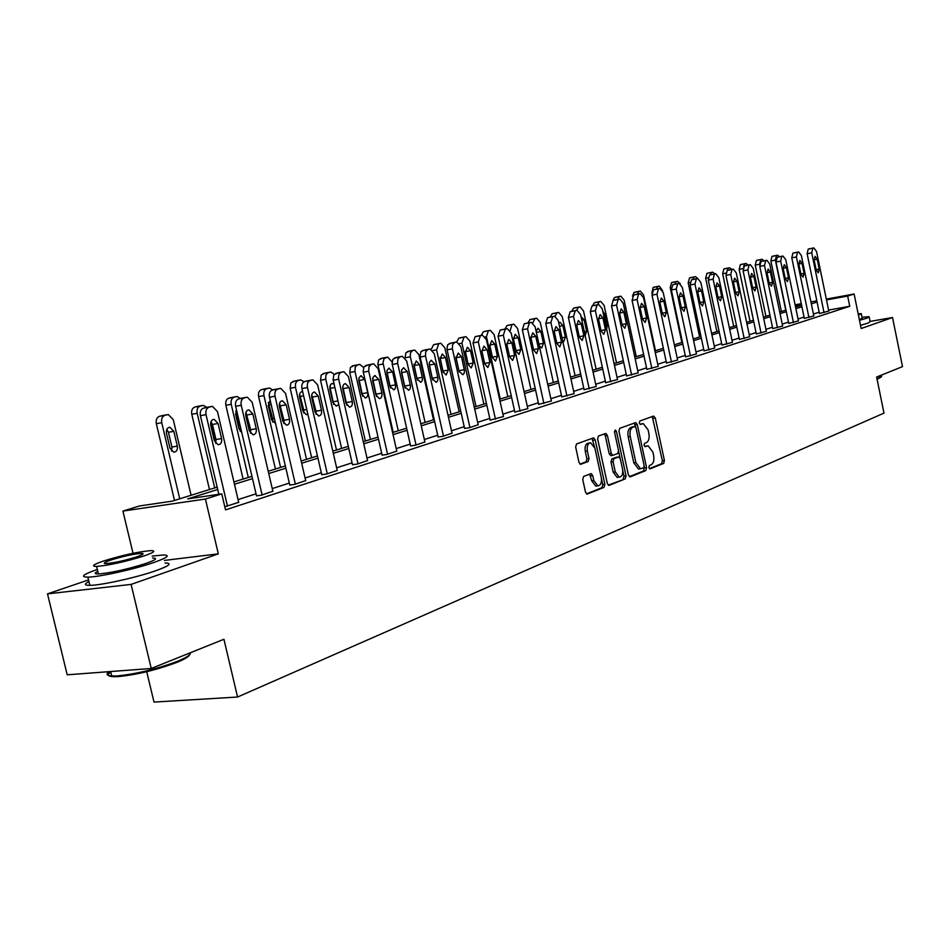 <?xml version="1.0" encoding="UTF-8"?>
<svg xmlns="http://www.w3.org/2000/svg" width="950" height="950" viewBox="0 0 950 950"><rect width="100%" height="100%" fill="white"/><g stroke="black" fill="none" stroke-linecap="round" stroke-linejoin="round"><path stroke-width="1.43" d="M648.826 467.566L650.085 468.872L663.67 463.41L664.418 460.548L655.298 417.988L653.505 416.076L639.801 421.052L639.243 423.059L640.3 424.436L643.281 423.605L648.09 429.863L648.862 433.438C649.61 438.152 648.779 441.216 646.368 442.629L644.587 443.317L644.041 445.336L645.074 446.69L648.149 445.823L652.852 452.01L653.624 455.572C654.372 460.287 653.541 463.363 651.142 464.823L649.373 465.536L648.826 467.566M583.609 476.437L582.73 479.501L585.497 492.147L587.017 494.131L604.022 487.409L604.877 484.393L595.199 439.874L593.619 437.843L576.531 443.959L575.641 446.987L578.977 462.317L580.557 464.336L588.145 461.569L589.012 458.541L587.373 451.001C586.72 446.025 587.812 443.294 590.674 442.819L594.902 448.21L601.279 477.565C601.932 482.659 600.792 485.402 597.847 485.818L593.798 480.51L592.729 475.594L591.197 473.599L583.609 476.437M151.24 668.479L67.201 674.809L47.5 593.869L131.1 584.404L151.24 668.479L223.927 639.267L237.559 697.027L883.987 413.119L876.613 377.031L902.5 366.629L892.525 317.526L861.175 328.522L854.121 294.013L847.661 296.056L849.751 306.28L225.53 509.865L221.777 493.869L205.414 499.035L122.918 511.076L139.472 505.97L172.14 501.173L217.17 487.148M131.1 584.404L218.31 553.838L205.414 499.035M628.389 474.976L630.254 476.864L645.786 470.606L646.57 467.697L637.272 424.555L635.752 422.584L619.756 428.308L618.937 431.229L628.389 474.976M608.238 485.141L625.242 478.883L609.211 485.331M604.236 433.924L605.293 435.741L607.383 435.433L605.815 433.426L598.488 436.003L597.633 438.983L607.299 483.419L608.784 485.391M607.383 435.433L611.266 453.352L612.786 455.335L617.714 453.554L618.533 450.597L614.519 432.048L615.327 429.958L616.419 431.359L626.05 475.914L625.242 478.883M892.525 317.526L870.069 321.409M146.716 671.709L154.007 702.086L237.559 697.027M849.751 306.28L828.59 310.068M819.185 312.194L813.438 314.046M804.044 317.074L798.047 319.01M788.476 322.098L782.23 324.116M772.481 327.251L765.961 329.353M756.022 332.559L749.229 334.756M739.1 338.022L731.999 340.314M721.668 343.639L714.258 346.026M703.724 349.434L695.994 351.928M685.235 355.395L677.16 357.996M666.188 361.534L657.744 364.254M646.534 367.876L637.711 370.714M626.264 374.407L617.049 377.376M605.352 381.152L595.709 384.263M583.739 388.122L573.658 391.376M561.426 395.319L550.869 398.727M538.353 402.764L527.298 406.327M514.484 410.459L502.906 414.188M489.784 418.428L477.648 422.334M464.194 426.681L451.488 430.777M437.689 435.219L424.353 439.529M410.21 444.089L396.209 448.602M381.686 453.281L366.997 458.019M352.082 462.828L336.633 467.816M321.314 472.756L305.081 477.992M289.322 483.075L272.246 488.585M256.025 493.81L238.046 499.605M819.446 313.488L828.792 311.066M804.318 318.392L813.818 315.923M788.749 323.428L798.439 320.898M772.766 328.605L782.634 326.028M756.307 333.937L766.365 331.301M739.385 339.411L749.633 336.728M721.964 345.052L732.414 342.309M704.033 350.859L714.685 348.056M685.544 356.844L696.421 353.97M666.496 363.007L677.599 360.074M646.855 369.372L658.196 366.367M626.596 375.927L638.174 372.851M605.684 382.696L617.512 379.549M584.084 389.69L596.184 386.472M561.771 396.91L574.144 393.609M538.709 404.379L551.368 400.995M514.841 412.11L527.808 408.631M490.152 420.102L503.429 416.539M464.574 428.379L469.098 427.809L478.183 424.721M438.081 436.964L442.605 436.394L452.022 433.188M410.602 445.859L415.138 445.301L424.911 441.976M382.102 455.086L386.638 454.551L396.779 451.096M352.497 464.669L357.046 464.146L367.567 460.56M321.741 474.62L326.289 474.121L337.226 470.392M289.762 484.975L294.298 484.5L305.686 480.617M256.476 495.758L261.012 495.294L272.864 491.257M238.688 502.324L224.806 506.754M88.552 579.916L47.5 593.869M133.012 553.28L122.918 511.076M217.716 489.488L187.708 498.881L221.777 493.869M817.083 302.041L811.324 303.846M801.907 306.791L795.91 308.667M786.315 311.671L780.045 313.631M770.272 316.683L763.741 318.725M753.778 321.836L746.961 323.974M736.808 327.144L729.695 329.377M719.34 332.607L711.918 334.934M701.349 338.236L693.595 340.658M682.824 344.031L674.726 346.56M663.717 350.004L655.262 352.652M644.029 356.167L635.182 358.934M623.711 362.52L614.46 365.418M602.739 369.075L593.073 372.103M581.079 375.856L570.962 379.014M558.695 382.85L548.114 386.163M535.562 390.082L524.483 393.549M511.634 397.575L500.032 401.197M486.875 405.317L474.715 409.117M461.225 413.333L448.471 417.323M434.649 421.646L421.277 425.838M407.087 430.267L393.051 434.661M378.492 439.209L363.755 443.816M348.804 448.495L333.319 453.34M317.953 458.149L301.673 463.232M285.879 468.184L268.743 473.539M252.486 478.622L234.46 484.262M847.661 296.056L826.5 299.915M795.102 304.808L801.266 303.679M810.932 301.91L816.834 300.829M826.322 299.096L854.121 294.013M801.432 304.487L795.269 305.615M233.914 481.935L251.952 476.33M268.221 471.259L285.356 465.928M301.162 461.011L317.442 455.941M332.821 451.155L348.306 446.334M363.268 441.679L378.017 437.083M392.576 432.547L406.624 428.177M420.814 423.759L434.186 419.603M448.02 415.293L460.774 411.326M474.264 407.122L486.436 403.334M499.593 399.238L511.207 395.628M524.067 391.626L535.147 388.17M547.699 384.263L558.291 380.974M570.558 377.15L580.676 374.003M592.669 370.262L602.347 367.258M614.08 363.601L623.319 360.727M634.802 357.152L643.649 354.397M654.883 350.906L663.349 348.27M674.357 344.838L682.456 342.321M693.239 338.96L700.993 336.549M711.562 333.26L718.996 330.944M729.351 327.726L736.464 325.506M746.629 322.347L753.445 320.221M763.408 317.122L769.939 315.091M779.724 312.039L785.982 310.092M795.578 307.111L801.586 305.235M218.31 553.838L164.409 560.417M647.116 445.966L645.026 446.274L647.092 445.978M641.214 423.914L642.307 423.747M649.325 468.623L661.616 463.695L662.376 460.821L652.258 416.539M635.681 427.025L634.196 423.071M629.316 476.674L643.708 470.891L644.231 466.735M643.625 467.827L644.171 465.785L636.001 427.868L634.944 426.491L632.807 427.215C630.349 428.616 629.494 431.704 630.242 436.489L635.871 462.555L640.549 468.754L643.625 467.827M632.878 426.799L634.719 426.514M639.623 468.872L638.483 469.027L633.793 462.84L628.176 436.798C627.428 432.012 628.283 428.925 630.741 427.524L632.653 426.823M605.293 435.741L609.176 453.649L610.696 455.62L612.797 455.335L610.696 455.62M618.628 451.523L620.041 458.031M622.749 470.571L623.972 476.188L626.05 475.914M615.291 471.912L619.269 477.149C622.084 476.722 623.176 474.026 622.523 469.051L620.326 458.886L618.818 456.914L613.902 458.707L613.071 461.688L615.291 471.912L613.201 472.186L617.179 477.423L618.224 477.292M616.728 457.199L618.45 456.962L616.728 457.199M613.201 472.186L610.981 461.973L611.812 459.004L616.36 457.259M623.153 479.156L623.972 476.188M596.885 485.937L595.745 486.091L591.696 480.783L589.617 474.109M589.665 442.961L588.572 443.116C585.711 443.603 584.606 446.334 585.271 451.298L587.373 451.001M580.023 464.134L586.031 461.854L586.91 458.838L585.271 451.298M594.617 447.165L592.028 438.342M586.471 493.893L601.92 487.683L602.775 484.666L601.469 478.634M785.757 310.163L775.366 260.086L770.877 260.977L772.006 256.393L773.11 256.108M781.387 311.529L770.877 260.977M779.546 256.738L777.611 255.206L776.482 255.491L775.366 260.086M824.054 312.669L811.727 252.831L812.808 248.188L813.901 247.914L816.537 251.548L828.804 311.125M809.293 248.841L808.212 249.114L807.132 253.757L819.458 313.559M814.126 260.039L815.112 256.298L817.202 259.196L819.232 269.076L818.247 272.828L816.169 269.942L814.126 260.039M881.172 377.055L877.087 379.311M876.981 378.812L881.648 376.343M859.501 320.304L866.97 318.167L869.107 316.683L862.03 317.276M860.522 325.292L867.979 323.131L870.105 321.611L869.214 317.229M861.365 314.034L862.208 318.191L859.37 319.675M858.432 315.103L861.282 313.654L858.171 313.832M189.561 654.752C188.955 656.628 184.787 659.146 177.056 662.304C156.643 669.952 137.002 674.714 118.121 676.614C108.419 677.077 105.972 675.533 110.77 671.982M108.977 671.662C105.759 674.191 106.685 675.64 111.744 676.008L117.111 675.937C136.456 673.989 156.596 669.097 177.519 661.283C186.699 657.507 190.95 654.669 190.261 652.793M97.339 569.442C83.042 574.441 79.895 577.006 87.875 577.137C99.133 577.066 135.007 569.097 153.971 562.459C167.627 557.602 170.679 555.097 163.115 554.978L152.131 556.106M88.944 581.554C83.933 584.119 84.241 585.378 89.858 585.354C101.139 585.378 137.002 577.398 155.931 570.677C169.563 565.749 172.591 563.184 165.015 562.982M152.594 558.018C158.08 558.113 155.871 559.918 145.932 563.445C127.264 569.323 111.435 572.838 98.42 573.966C94.43 574.014 94.216 573.147 97.791 571.354M144.139 555.904C154.078 552.425 156.311 550.668 150.824 550.62C138.225 551.712 122.514 555.156 103.692 560.963C93.231 564.549 90.867 566.378 96.615 566.438C109.606 565.238 125.448 561.723 144.139 555.904M110.77 560.072C104.096 562.376 102.588 563.552 106.258 563.587C114.582 562.827 124.782 560.571 136.836 556.819C143.308 554.562 144.756 553.423 141.194 553.387C133.036 554.099 122.894 556.332 110.77 560.072M765.914 316.338L755.238 265.121L756.402 260.466L757.53 260.169M764.073 260.846L762.078 259.267L760.914 259.552L759.668 263.756M750.025 321.29L739.159 269.384L740.371 264.646L741.534 264.349M748.184 265.074L746.106 263.435L744.919 263.732L743.541 266.546M808.949 317.573L796.409 256.928L797.537 252.213L798.677 251.916L801.373 255.598L813.841 315.982M794.022 252.854L792.906 253.139L791.778 257.842L804.329 318.464M798.867 264.219L799.888 260.419L802.026 263.352L804.104 273.363L803.059 277.174L800.945 274.265L798.867 264.219M793.44 322.608L780.686 261.131L781.838 256.346L783.014 256.049L785.769 259.766L798.451 320.969M778.311 256.987L777.171 257.272L776.008 262.058L788.773 323.499M783.18 268.517L784.249 264.658L786.434 267.627L788.536 277.78L787.467 281.651L785.294 278.694L783.18 268.517M733.697 326.372L722.641 273.754L723.888 268.945L725.087 268.648M731.844 269.42L729.541 267.757L728.472 268.031L727.082 270.465M716.906 331.598L705.648 278.255L706.943 273.374L708.178 273.054M715.053 273.885L712.666 272.163L711.574 272.448L710.137 274.906M699.627 336.977L688.18 282.874L689.522 277.923L690.793 277.602M697.799 278.493L695.495 276.664L694.189 276.996L692.704 279.49M777.48 327.774L764.501 265.454L765.712 260.585L766.911 260.288L769.738 264.053L782.646 326.099M762.173 261.226L760.998 261.535L759.786 266.38L772.778 328.688M767.066 272.947L768.158 269.016L770.403 272.021L772.54 282.316L771.424 286.247L769.203 283.254L767.066 272.947M761.069 333.106L747.864 269.895L749.111 264.955L750.357 264.646L753.243 268.458L766.377 331.384M745.572 265.596L744.361 265.905L743.114 270.833L756.331 334.008M750.476 277.495L751.616 273.505L753.92 276.545L756.093 286.983L754.929 290.973L752.661 287.957L750.476 277.495M744.194 338.58L730.74 274.467L732.034 269.456L733.329 269.123L736.286 272.994L749.657 336.799M728.496 270.085L727.249 270.406L725.943 275.417L739.409 339.494M733.412 282.174L734.599 278.124L736.951 281.2L739.171 291.781L737.96 295.842L735.633 292.778L733.412 282.174M681.863 342.499L670.201 287.636L671.591 282.601L672.909 282.269M680.271 283.753L677.647 281.331L676.293 281.663L674.761 284.264M726.809 344.209L713.106 279.181L714.459 274.075L715.789 273.743L718.818 277.661L732.438 342.392M710.921 274.716L709.626 275.037L708.273 280.131L721.988 345.135M715.849 286.983L717.084 282.874L719.494 285.986L721.751 296.721L720.492 300.853L718.105 297.754L715.849 286.983M656.284 289.168L657.875 286.484L659.276 286.128L662.506 290.498M651.819 293.17L653.137 287.423L654.491 287.078M708.914 350.016L694.961 284.026L696.35 278.849L697.727 278.504L700.839 282.459L714.709 348.139M692.811 279.466L691.481 279.811L690.08 284.988L704.045 350.942M697.751 291.947L699.046 287.755L701.504 290.914L703.807 301.803L702.489 306.007L700.067 302.872L697.751 291.947M637.248 294.227L638.899 291.436L640.359 291.08L643.566 295.011L655.476 350.716M632.439 296.091L634.125 292.386L635.526 292.03M690.472 356.001L676.246 289.026L677.694 283.753L679.131 283.397L682.302 287.411L696.445 354.065M674.168 284.382L672.79 284.727L671.341 289.988L685.568 356.927M679.107 297.053L680.461 292.802L682.979 295.996L685.33 307.052L683.953 311.327L681.471 308.144L679.107 297.053M617.643 299.44L619.352 296.543L620.861 296.174L624.15 300.164L636.286 356.689M612.821 300.544L614.543 297.493L615.992 297.124M627.261 322.05L623.972 306.743M671.472 362.164L656.972 294.179L658.469 288.824L659.953 288.444L663.219 292.505L677.623 360.169M654.942 289.429L653.529 289.798L652.009 295.153L666.52 363.102M659.894 302.326L661.307 297.991L663.884 301.233L666.283 312.455L664.846 316.801L662.293 313.583L659.894 302.326M597.431 304.819L599.212 301.803L600.768 301.423L604.141 305.461L616.514 362.841M592.574 305.829L594.356 302.765L595.852 302.385M606.658 329.258L607.204 325.434L604.782 314.201L602.739 311.089M651.866 368.517L637.082 299.488L638.649 294.037L640.181 293.657L643.518 297.766L658.219 366.463M635.123 294.642L633.65 295.022L632.082 300.461L646.879 369.467M640.086 307.764L641.547 303.347L644.195 306.636L646.641 318.024L645.145 322.454L642.533 319.188L640.086 307.764M576.591 310.365L578.431 307.242L580.058 306.838L583.514 310.935L596.125 369.194M571.698 311.327L573.539 308.192L575.094 307.812M585.164 335.647L586.625 331.206L584.155 319.806L581.044 316.635M631.643 375.084L616.562 304.974L618.189 299.428L619.792 299.024L623.212 303.192L638.198 372.958M614.686 300.022L613.154 300.414L611.527 305.959L626.62 376.034M619.637 313.369L621.169 308.881L623.889 312.206L626.371 323.772L624.815 328.272L622.131 324.971L619.637 313.369M555.073 316.255L556.997 312.835L558.683 312.419L562.222 316.576L575.094 375.737M550.157 317.062L552.069 313.809L553.672 313.393M562.78 341.454L563.706 341.703L565.381 337.167L562.863 325.589L560.061 322.287L558.802 323.154M610.779 381.853L595.389 310.626L597.075 304.986L598.737 304.57L602.253 308.798L617.536 379.656M593.584 305.579L592.004 305.971L590.306 311.612L605.708 382.803M598.536 319.152L600.139 314.581L602.918 317.953L605.459 329.697L603.82 334.293L601.089 330.944L598.536 319.152M532.867 322.846L534.862 318.618L536.619 318.191L540.253 322.394L553.387 382.494M527.915 322.976L529.898 319.592L531.561 319.176M539.303 345.895L541.714 347.949L543.459 343.33L540.894 331.562L538.009 328.213L536.144 331.455M589.226 388.835L573.515 316.481L575.273 310.721L576.994 310.294L580.604 314.581L596.208 386.579M571.793 311.303L570.154 311.719L568.385 317.466L584.107 389.797M576.745 325.126L578.419 320.471L581.269 323.891L583.858 335.825L582.148 340.504L579.346 337.108L576.745 325.126M510.174 330.588L512.014 324.591L513.831 324.152L517.56 328.415L530.979 389.476M504.937 329.104L507.003 325.565L508.725 325.137M513.451 339.019L516.087 351.013L518.985 354.386L520.826 349.683L518.201 337.737L515.244 334.341L513.451 339.019M566.948 396.067L550.905 322.513L552.734 316.659L554.539 316.207L558.232 320.554L574.168 393.728M549.278 317.229L547.58 317.656L545.739 323.511L561.794 397.029M554.218 331.301L555.976 326.562L558.897 330.018L561.545 342.154L559.752 346.916L556.878 343.484L554.218 331.301M500.234 399.036L486.436 336.656L488.395 330.766L490.295 330.303L494.119 334.626L507.822 396.684M481.199 335.433L483.348 331.74L485.129 331.289M489.844 345.444L492.539 357.628L495.508 361.048L497.432 356.25L494.748 344.102L491.732 340.658L489.844 345.444M543.923 403.536L527.535 328.759L529.435 322.786L531.311 322.335L535.111 326.741L551.392 401.114M526.003 323.356L524.234 323.796L522.322 329.757L538.733 404.498M530.931 337.689L532.772 332.844L535.776 336.359L538.484 348.697L536.596 353.554L533.651 350.063L530.931 337.689M476.033 406.576L461.938 343.152L463.98 337.143L465.963 336.668L469.882 341.05L483.883 404.13M468.314 364.931L465.298 351.132M456.653 341.988L458.897 338.129L460.75 337.666M465.441 352.07L468.196 364.456L471.236 367.923L473.254 363.043L470.511 350.692L467.412 347.201L465.441 352.07M520.113 411.255L503.346 335.219L505.341 329.128L507.3 328.652L511.195 333.129L527.832 408.749M501.921 329.686L500.092 330.149L498.097 336.229L514.876 412.229M506.849 344.292L508.772 339.364L511.86 342.914L514.615 355.466L512.644 360.418L509.628 356.879L506.849 344.292M451.001 414.366L436.584 349.873L438.71 343.746L440.788 343.247L444.802 347.688L459.123 411.837M443.282 372.459L440.028 357.485M431.264 349.279L433.592 344.731L435.516 344.244M440.183 358.934L442.997 371.533L446.12 375.048L448.246 370.061L445.443 357.509L442.261 353.97L440.183 358.934M495.461 419.247L478.313 341.905L480.391 335.694L482.446 335.207L486.436 339.744L503.452 416.658M477.007 336.241L475.107 336.716L473.029 342.914L490.176 420.233M481.911 351.132L483.942 346.097L487.101 349.707L489.927 362.473L487.849 367.519L484.749 363.933L481.911 351.132M481.899 351.084L484.654 363.482M425.089 422.429L410.234 356.214L410.495 352.771L412.561 350.574L414.734 350.063L418.855 354.564L433.497 419.817M405.199 357.829L405.781 352.866L409.402 351.061M417.347 380.107L413.891 364.218M414.046 366.035L416.931 378.848L420.803 382.28L422.121 380.855L422.501 378.397L419.484 364.562L416.231 360.964L414.046 366.035M469.929 427.536L452.39 348.828L452.521 344.719L454.563 342.499L456.701 341.988L460.798 346.584L478.206 424.852M451.202 343.021L447.616 344.826L446.951 349.232L464.609 428.509M456.095 358.209L458.221 353.067L461.463 356.737L464.503 370.809L464.134 373.303L462.84 374.739L458.992 371.236L456.095 358.209M455.929 356.974L459.194 371.949M398.264 430.789L382.981 362.793L384.061 358.589L387.754 357.117L392.053 361.974M393.217 432.357L377.863 364.396L378.599 359.967L382.363 358.126M390.474 387.956L386.852 371.26M386.971 373.397L389.928 386.436L393.906 389.916L395.283 388.467L395.699 385.949L392.611 371.866L388.906 368.267L387.054 370.262L386.971 373.397M443.472 436.109L425.517 356.012L425.671 351.821L427.785 349.553L430.029 349.018L434.245 353.685L452.058 433.331M424.472 350.051L421.016 351.524L420.031 356.404L438.116 437.095M429.329 365.548L429.388 362.366L431.217 360.347L434.898 364.016L438.009 378.349L437.617 380.902L436.252 382.363L432.298 378.812L429.329 365.548M429.162 363.85L432.654 379.941M370.452 439.446L355.003 371.497L349.766 372.483L350.419 367.341L354.35 365.441M365.37 441.026L349.766 372.483M362.615 396.055L358.827 378.587M358.922 381.021L361.938 394.286L365.275 397.967L366.023 397.824L367.472 396.364L367.911 393.787L364.753 379.43L360.952 375.772L359.005 377.815L358.922 381.021M363.613 367.508L359.801 364.432L357.01 365.133L355.181 367.294L355.003 371.497M416.041 445.016L397.539 362.817L398.026 358.684L400.021 356.856L402.384 356.298L406.695 361.036L424.935 442.13M396.756 357.354L392.872 359.254L392.124 363.838L410.637 446.001M401.577 373.16L401.648 369.894L403.572 367.84L407.348 371.569L410.543 386.175L410.115 388.787L408.678 390.284L404.617 386.662L401.577 373.16M401.423 371.082L405.116 388.111M341.608 448.424L325.779 379.24L320.518 380.226L321.207 374.989L325.292 373.029M336.502 450.015L320.518 380.226M333.723 404.415L329.769 386.223M334.127 384.216L332.369 383.527L330.612 384.406L329.816 388.93L332.904 402.444L336.324 406.161L338.723 404.344M334.293 374.312L330.814 372.008L327.489 372.958L325.814 375.499L325.779 379.24M387.564 454.242L368.731 371.189L368.921 366.831L371.201 364.444L373.694 363.862L378.124 368.671L396.815 451.25M367.994 364.919L363.957 366.878L363.161 371.557L382.137 455.24M372.768 381.057L373.053 377.245L374.894 375.618L378.765 379.406L381.876 393.11C382.316 396.399 381.461 398.24 379.287 398.608L375.891 394.808L372.768 381.057M372.661 378.646L376.532 396.53M311.671 457.734L295.462 387.267L290.166 388.265L290.89 382.909L295.153 380.902M306.541 459.337L290.166 388.265M303.739 413.084L303.762 410.067L299.63 394.167M302.67 391.649L302.314 391.614C300.069 392.029 299.179 393.87 299.618 397.136L302.789 410.899L306.268 414.675L307.836 414.141M304.024 381.805L300.746 379.881L297.243 380.855L295.498 383.456L295.462 387.267M358.008 463.838L338.699 379.204C338.129 375.594 338.996 373.303 341.287 372.317L343.912 371.711L348.448 376.604L367.603 460.726M338.129 372.768L333.925 374.799L333.082 379.572L352.533 464.835M342.867 389.262C342.416 385.938 343.294 384.073 345.515 383.657L349.089 387.553L352.272 401.506C352.723 404.89 351.809 406.766 349.529 407.122L346.061 403.275L342.867 389.262M342.796 386.543L346.845 405.234M280.594 467.412L263.969 395.616L258.637 396.601C258.067 392.991 258.982 390.688 261.392 389.69L263.851 389.072M275.429 469.015L258.637 396.601M272.603 422.049L272.686 418.784L268.327 402.432M270.144 400.199L268.256 405.662L271.498 419.686L275.536 423.498M272.816 389.916L269.527 388.051L266.712 388.681C264.314 389.69 263.399 391.994 263.969 395.616M327.287 473.801L307.491 387.541C306.897 383.859 307.8 381.52 310.187 380.499L312.978 379.881L317.621 384.833L337.262 470.559M307.111 380.938L304.665 381.544C302.278 382.553 301.376 384.892 301.957 388.574L321.777 474.798M311.778 397.777C311.327 394.357 312.265 392.457 314.593 392.053L318.262 396.008L321.516 410.234C321.979 413.713 321.005 415.637 318.606 415.981L315.056 412.062L311.778 397.777M311.766 394.772L315.994 411.196L315.994 414.247M248.294 477.458L231.23 404.296L225.874 405.282C225.292 401.601 226.254 399.238 228.76 398.204L231.325 397.563M243.105 479.085L225.874 405.282M240.231 431.359L240.398 427.832L235.814 411.041M236.467 409.842L235.659 414.509L238.996 428.806L241.739 432.488M240.445 398.43L237.096 396.542L234.116 397.207C231.61 398.24 230.648 400.603 231.23 404.296M295.343 484.156L275.025 396.221C274.431 392.457 275.369 390.058 277.851 389.013L280.808 388.36L285.57 393.407L305.722 480.795M274.847 389.417L272.294 390.058C269.812 391.103 268.862 393.49 269.456 397.242L289.798 485.153M279.454 406.647C278.991 403.121 279.989 401.161 282.447 400.781L286.188 404.795L289.536 419.306C289.999 422.904 288.966 424.864 286.437 425.184L282.815 421.206L279.454 406.647M279.514 403.346L283.979 420.268L283.908 423.605M210.924 421.8L215.888 442.973M214.7 487.92L197.184 413.309L191.793 414.307C191.199 410.543 192.209 408.132 194.821 407.063L197.505 406.398M209.487 489.547L191.793 414.307M201.673 421.111L206.257 440.634M206.827 407.36L203.371 405.377L200.201 406.066C197.6 407.134 196.591 409.545 197.184 413.309M262.105 494.938L241.229 405.246C240.623 401.411 241.609 398.952 244.197 397.872L247.344 397.195L252.213 402.313L272.911 491.435M241.276 398.252L238.604 398.917C236.016 399.997 235.03 402.444 235.636 406.267L256.524 495.947M245.812 415.874C245.338 412.229 246.406 410.234 249.007 409.878L252.819 413.951L256.262 428.735C256.726 432.464 255.621 434.471 252.938 434.756L249.268 430.718L245.812 415.874M245.943 412.3L250.669 429.697L250.503 433.319M179.74 498.809L161.749 422.702C161.144 418.867 162.189 416.397 164.908 415.281L168.292 414.568L173.268 419.651L191.104 495.271M174.503 500.436L156.334 423.688C155.729 419.864 156.786 417.394 159.493 416.29L162.308 415.589M171.546 451.072L171.902 447.046L168.411 432.274L166.808 429.341M166.476 433.319L169.979 448.186L173.708 452.176C176.569 451.939 177.769 449.92 177.317 446.12L173.826 431.324L169.943 427.274C167.164 427.607 166.013 429.614 166.476 433.319M227.477 506.172L206.019 414.651C205.402 410.733 206.447 408.227 209.143 407.111L212.503 406.398L217.467 411.599L238.735 502.526M206.316 407.455L203.514 408.144C200.818 409.26 199.773 411.766 200.391 415.673L218.844 494.297M210.757 425.481C210.283 421.705 211.434 419.662 214.189 419.342L218.072 423.474L221.599 438.567C222.062 442.439 220.875 444.481 218.037 444.719L214.308 440.634L210.757 425.481M210.995 421.634L212.444 424.472L215.971 439.529L215.721 443.424M653.244 418.297L655.298 417.988M662.376 460.821L664.418 460.548M661.616 463.695L663.67 463.41M635.206 424.864L637.272 424.555M644.492 467.97L646.57 467.697M643.708 470.891L645.786 470.606M630.741 427.524L632.807 427.215M628.176 436.798L630.242 436.489M633.793 462.84L635.871 462.555M609.176 453.649L611.266 453.352M614.46 431.644L616.419 431.359M611.812 459.004L613.902 458.707M610.981 461.973L613.071 461.688M590.627 475.879L592.729 475.594M591.696 480.783L593.798 480.51M586.91 458.838L589.012 458.541M586.031 461.854L588.145 461.569M593.097 440.183L595.199 439.874M602.775 484.666L604.877 484.393M601.92 487.683L604.022 487.409M777.468 255.229L772.991 256.132M776.482 255.491L772.006 256.393M807.132 253.757L811.727 252.831M808.212 249.114L812.808 248.188M809.186 248.852L813.77 247.938M817.202 259.196L814.079 259.813M819.232 269.076L816.109 269.681M759.62 264.254L755.238 265.121M761.924 259.291L757.411 260.193M760.914 259.552L756.402 260.466M742.936 268.624L739.159 269.384M745.952 263.471L741.404 264.373M744.919 263.732L740.371 264.646M791.778 257.842L796.409 256.928M792.906 253.139L797.537 252.213M793.903 252.878L798.523 251.952M802.026 263.352L798.819 263.981M804.104 273.363L800.886 273.98M776.008 262.058L780.686 261.131M777.171 257.272L781.838 256.346M778.193 257.011L782.859 256.072M786.434 267.627L783.133 268.28M788.536 277.78L785.234 278.409M725.776 273.125L722.641 273.754M729.541 267.757L724.957 268.672M728.472 268.031L723.888 268.945M708.118 277.768L705.648 278.255M712.666 272.163L708.047 273.089M711.574 272.448L706.943 273.374M689.926 282.53L688.18 282.874M695.317 276.699L690.65 277.626M694.189 276.996L689.522 277.923M759.786 266.38L764.501 265.454M760.998 261.535L765.712 260.585M762.054 261.25L766.757 260.312M770.403 272.021L767.018 272.686M772.54 282.316L769.144 282.969M743.114 270.833L747.864 269.895M744.361 265.905L749.111 264.955M745.441 265.62L750.191 264.67M753.92 276.545L750.429 277.222M756.093 286.983L752.602 287.648M725.943 275.417L730.74 274.467M727.249 270.406L732.034 269.456M728.365 270.109L733.139 269.159M736.951 281.2L733.364 281.901M739.171 291.781L735.573 292.469M671.187 287.446L670.201 287.636M677.457 281.366L672.754 282.293M676.293 281.663L671.591 282.601M708.273 280.131L713.106 279.181M709.626 275.037L714.459 274.075M710.778 274.74L715.599 273.778M719.494 285.986L715.789 286.71M721.751 296.721L718.046 297.421M659.062 286.164L654.336 287.102M657.875 286.484L653.137 287.423M690.08 284.988L694.961 284.026M691.481 279.811L696.35 278.849M692.669 279.502L697.526 278.54M701.504 290.914L697.692 291.65M703.807 301.803L699.996 302.527M640.134 291.116L635.36 292.054M638.899 291.436L634.125 292.386M671.341 289.988L676.246 289.026M672.79 284.727L677.694 283.753M674.001 284.406L678.918 283.433M682.979 295.996L679.06 296.756M685.33 307.052L681.387 307.788M620.623 296.21L615.814 297.16M619.352 296.543L614.543 297.493M652.009 295.153L656.972 294.179M653.529 289.798L658.469 288.824M654.776 289.465L659.727 288.491M663.884 301.233L659.834 302.017M666.283 312.455L662.221 313.215M600.519 301.471L595.674 302.421M599.212 301.803L594.356 302.765M603.464 314.45L604.782 314.201M605.886 325.672L607.204 325.434M632.082 300.461L637.082 299.488M633.65 295.022L638.649 294.037M634.944 294.678L639.932 293.692M644.195 306.636L640.027 307.432M646.641 318.024L642.449 318.808M579.785 306.886L574.893 307.848M578.431 307.242L573.539 308.192M581.827 320.257L584.155 319.806M584.298 331.645L586.625 331.206M611.527 305.959L616.562 304.974M613.154 300.414L618.189 299.428M614.496 300.058L619.519 299.072M623.889 312.206L619.578 313.025M626.371 323.772L622.048 324.579M558.386 312.479L553.47 313.441M556.997 312.835L552.069 313.809M559.467 326.242L562.863 325.589M561.984 337.808L565.381 337.167M590.306 311.612L595.389 310.626M592.004 305.971L597.075 304.986M593.382 305.615L598.452 304.617M602.918 317.953L598.476 318.796M605.459 329.697L600.994 330.529M536.311 318.238L531.347 319.212M534.862 318.618L529.898 319.592M536.358 332.429L540.894 331.562M538.923 344.173L543.459 343.33M568.385 317.466L573.515 316.481M570.154 311.719L575.273 310.721M571.579 311.351L576.686 310.353M581.269 323.891L576.674 324.758M583.858 335.825L579.251 336.68M513.499 324.199L508.499 325.173M512.014 324.591L507.003 325.565M513.38 338.651L518.201 337.737M515.992 350.574L520.826 349.683M545.739 323.511L550.905 322.513M547.58 317.656L552.734 316.659M549.053 317.276L554.206 316.267M558.897 330.018L554.147 330.921M561.545 342.154L556.783 343.033M486.436 336.656L485.213 336.894M489.927 330.363L484.892 331.336M488.395 330.766L483.348 331.74M489.772 345.04L494.748 344.102M492.444 357.164L497.432 356.25M522.322 329.757L527.535 328.759M524.234 323.796L529.435 322.786M525.754 323.392L530.955 322.383M535.776 336.359L530.86 337.286M538.484 348.697L533.544 349.6M461.938 343.152L459.491 343.615M465.559 336.728L460.489 337.713M463.98 337.143L458.897 338.129M465.429 351.642L470.511 350.692M468.172 363.969L473.254 363.043M498.097 336.229L503.346 335.219M500.092 330.149L505.341 329.128M501.671 329.733L506.908 328.712M511.86 342.914L506.766 343.876M514.615 355.466L509.521 356.404M436.584 349.873L432.832 350.586M440.361 343.318L435.242 344.304M438.71 343.746L433.592 344.731M440.325 358.459L445.443 357.509M443.128 370.987L448.246 370.061M473.029 342.914L478.313 341.905M475.107 336.716L480.391 335.694M476.734 336.288L482.018 335.267M487.101 349.707L481.828 350.692M489.927 362.473L484.642 363.434M410.353 356.82L405.187 357.806M414.271 350.134L409.117 351.12M412.561 350.574L407.407 351.571M414.331 365.524L419.484 364.562M417.192 378.266L422.346 377.328M447.058 349.849L452.39 348.828M449.231 343.52L454.563 342.499M450.918 343.081L456.238 342.059M461.463 356.737L456.142 357.723M464.348 369.716L459.028 370.69M383.171 364.028L377.969 365.014M387.244 357.188L382.054 358.186M385.486 357.651L380.285 358.649M387.422 372.827L392.611 371.866M390.343 385.795L395.544 384.857M420.149 357.034L425.517 356.012M422.418 350.574L427.785 349.553M424.163 350.111L429.531 349.089M434.898 364.016L429.531 365.014M437.855 377.233L432.488 378.207M359.242 364.503L354.017 365.501M357.414 364.99L352.189 365.988M359.527 380.392L364.753 379.43M362.532 393.597L367.757 392.659M392.243 364.479L397.658 363.458M394.606 357.889L400.021 356.856M396.423 357.414L401.826 356.381M407.348 371.569L401.945 372.566M410.376 385.023L404.973 385.997M330.196 372.091L324.936 373.101M328.296 372.59L323.036 373.588M330.612 388.241L334.863 387.469M333.688 401.684L337.939 400.924M363.28 372.21L368.731 371.189M365.762 365.477L371.201 364.444M367.638 364.978L373.089 363.945M378.765 379.406L373.326 380.416M381.876 393.11L376.426 394.084M300.058 379.976L294.773 380.974M298.086 380.487L292.802 381.484M300.616 396.387L303.632 395.841M303.762 410.067L306.779 409.533M333.213 380.226L338.699 379.204M335.801 373.35L341.287 372.317M337.761 372.839L343.235 371.806M349.089 387.553L343.615 388.55M352.272 401.506L346.786 402.479M268.767 388.146L263.447 389.156M266.712 388.681L261.392 389.69M269.456 404.843L271.142 404.546M272.686 418.784L274.372 418.487M301.957 388.574L307.491 387.541M304.665 381.544L310.187 380.499M306.707 381.009L312.218 379.964M318.262 396.008L312.74 397.005M321.516 410.234L315.994 411.196M236.241 396.649L230.886 397.646M234.116 397.207L228.76 398.204M269.456 397.242L275.025 396.221M272.294 390.058L277.851 389.013M274.408 389.5L279.965 388.467M286.188 404.795L280.63 405.793M289.536 419.306L283.979 420.268M202.421 405.484L197.03 406.481M200.201 406.066L194.821 407.063M235.636 406.267L241.229 405.246M238.604 398.917L244.197 397.872M240.813 398.335L246.394 397.302M252.819 413.951L247.237 414.948M256.262 428.735L250.669 429.697M161.749 422.702L156.334 423.688M167.212 414.687L161.809 415.684M164.908 415.281L159.493 416.29M168.411 432.274L173.826 431.324M171.902 447.046L177.317 446.12M200.391 415.673L206.019 414.651M203.514 408.144L209.143 407.111M205.806 407.538L211.434 406.505M218.072 423.474L212.444 424.472M221.599 438.567L215.971 439.529M638.483 469.027L640.549 468.754M617.179 477.423L619.269 477.149M595.745 486.091L597.847 485.818M881.054 375.238L881.232 376.081M110.663 671.531L111.744 676.008M141.574 554.978L141.194 553.387M98.42 573.966L96.615 566.438M87.875 577.137L89.858 585.354M118.121 676.614L117.111 675.937M388.669 368.327L389.262 368.22M431.573 360.299L430.979 360.418M360.668 375.856L361.332 375.737M403.94 367.804L403.287 367.923M331.621 383.669L332.369 383.527M375.274 375.582L374.537 375.713M301.483 391.768L302.314 391.614M345.515 383.657L344.696 383.812M314.593 392.053L313.666 392.231M282.447 400.781L281.39 400.983M249.007 409.878L247.796 410.091M168.542 427.524L169.943 427.274M214.189 419.342L212.8 419.591"/></g></svg>
